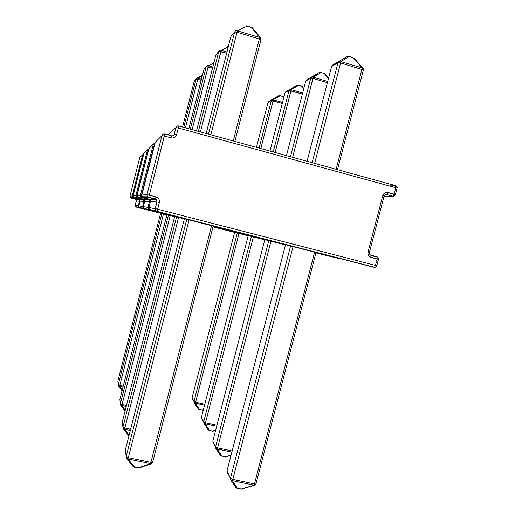 <?xml version="1.0" encoding="UTF-8"?>
<svg xmlns="http://www.w3.org/2000/svg" width="515" height="515" viewBox="0 0 515 515"><rect width="100%" height="100%" fill="white"/><g stroke="black" fill="none" stroke-linecap="round" stroke-linejoin="round"><path stroke-width="0.77" d="M142.726 197L143.35 197.599L148.629 197.419L155.311 199.151L149.099 199.151L143.35 197.599L142.365 197.02L141.85 195.088L155.273 142.23L161.955 135.612L155.273 142.23L141.857 195.082L146.968 194.612L161.955 135.612C162.437 134.293 163.364 133.752 164.755 133.984L164.362 136.044L171.057 137.865C173.825 138.335 175.686 137.248 176.645 134.608L178.325 127.99L395.784 187.743L178.325 127.99L176.645 134.608L175.866 136.23L174.534 137.415L172.847 137.994L171.057 137.865L164.362 136.044L149.337 195.179L156.032 196.923L157.654 197.709L158.852 199.048L159.45 200.747L159.354 202.537L157.654 209.219L375.493 265.373L377.16 258.987L369.551 256.67L368.463 255.401L367.935 253.786L368.051 252.073L382.787 195.642L383.521 194.091L384.776 192.945L386.34 192.378L394.11 194.155L395.784 187.743L395.572 185.638L389.185 185.928L395.572 185.638L178.711 125.963M263.139 239.069L285.477 244.818L263.139 239.069M150.38 210.049L374.218 267.324L156.927 211.407L150.38 210.049L184.364 218.811L158.446 212.141L149.814 209.554M213.3 226.252L247.895 235.117L213.3 226.252M285.51 244.709L316.081 252.498L314.639 252.125L254.487 483.92L232.819 479.414L293.08 246.576L314.639 252.125L254.487 483.92L232.819 479.414L293.08 246.576L290.589 245.945L230.469 478.3L226.999 470.987L285.51 244.709L290.589 245.945L230.469 478.3L226.999 470.987L285.51 244.709M184.396 218.695L213.345 226.066L211.575 225.602L150.901 462.373L128.332 457.681L189.108 219.821L211.575 225.602L150.901 462.373L128.332 457.681L189.108 219.821L186.791 219.236L126.156 456.586L125.403 449.704L184.396 218.695L186.791 219.236L126.156 456.586L125.403 449.704L184.396 218.695M395.572 185.638L395.784 187.743L394.11 194.155L387.988 192.481C385.445 192.063 383.707 193.119 382.787 195.642L368.051 252.073C367.626 254.719 368.618 256.496 371.032 257.397L370.877 255.118L371.032 257.397L378.461 259.335L377.16 258.987L375.493 265.373L157.654 209.219L159.354 202.537C159.772 199.769 158.665 197.895 156.032 196.923L149.337 195.179L164.755 133.984C163.364 133.752 162.437 134.293 161.955 135.612L164.362 136.044L161.955 135.612L146.968 194.612L141.857 195.082L142.365 197.02L143.35 197.599L148.629 197.419L147.535 196.775L146.968 194.612L149.337 195.179L146.968 194.612L147.535 196.775L148.629 197.419L149.337 195.179L148.629 197.419L156.386 199.781L156.966 201.951L155.273 208.614L148.906 207.564L150.412 201.642L156.966 201.951L150.412 201.642L149.955 199.691L149.099 199.151L143.35 197.599M376.806 265.721L375.493 265.373L374.482 267.259L375.493 265.373L376.793 265.714C375.899 266.982 375.126 267.497 374.482 267.259L157.011 211.298L157.654 209.219L148.906 207.564L150.412 201.642L150.238 200.09L149.054 199.138L155.311 199.151L156.032 196.923L155.311 199.151L156.406 199.801L156.966 201.951L159.354 202.537L156.966 201.951L155.273 208.614L157.654 209.219L157.011 211.298L155.826 210.757L155.273 208.614L155.826 210.757L156.927 211.407L155.826 210.757L149.402 209.47L148.906 207.564L149.208 209.225M369.39 252.466L369.332 252.801L369.371 252.427L368.051 252.073L369.513 252.479M386.675 194.631L392.784 196.299L384.036 196.382L392.99 196.228L386.675 194.631L387.988 192.481L386.881 194.561L385.548 194.651L386.675 194.631M378.499 259.225L377.707 257.062L370.903 255.125L376.993 256.708L377.16 258.987L377.019 256.715M174.212 134.177L176.645 134.608L174.212 134.177L175.892 127.572C176.368 126.259 177.302 125.718 178.679 125.95C177.302 125.718 176.368 126.259 175.892 127.572L178.325 127.99L175.892 127.572L167.948 134.853L175.892 127.572L174.212 134.177C173.742 135.484 172.821 136.024 171.456 135.812M256.045 483.553L255.936 483.965L256.045 483.553M227.212 472.5L230.018 477.341L227.212 472.5L226.999 470.987L227.212 472.5L229.999 477.302M235.065 486.057L235.728 487.448L235.065 486.057M230.817 480.044L235.786 487.531L237.376 488.239L241.284 489.044L254.004 485.143L232.349 480.643L237.376 488.239L232.349 480.643L232.819 479.414L230.469 478.3L232.819 479.414L232.349 480.643L230.688 479.851L230.469 478.3L230.688 479.851L231.37 480.482L254.004 485.143L254.487 483.92L255.936 483.965L254.487 483.92L254.004 485.143L254.642 485.317M255.137 484.93L241.284 489.044L236.404 488.078L235.728 487.448M237.003 488.362L237.376 488.239L237.003 488.362M241.934 489.218L240.898 489.147L242.372 488.928M241.747 489.115L242.069 489.018L241.747 489.115M152.775 461.813L152.62 462.419L152.775 461.813M126.96 458.781L150.489 463.635L138.419 467.993L134.222 467.137L133.024 466.41L138.509 467.826L150.489 463.635L127.932 458.949L134.434 466.983L127.932 458.949L128.332 457.681L126.156 456.586L128.332 457.681L127.932 458.949L126.51 458.376L126.156 456.586M139.893 467.652L151.243 463.835M125.403 449.704L125.557 451.114M150.489 463.635L150.901 462.373L152.62 462.419L150.901 462.373L150.489 463.635L150.811 463.79L150.489 463.635M151.867 463.468L150.811 463.79L152.62 462.419L213.204 226.027M139.288 468.019L133.102 466.519M353.992 58.433L362.264 67.954L363.056 68.186L362.264 67.954L336.14 169.287L362.264 67.954L353.052 57.77L349.176 56.618L340.814 61.575L362.264 67.954L340.814 61.575L340.608 62.946L363.403 69.924L340.608 62.946L338.007 62.695L312.135 162.676L338.007 62.695L338.967 61.401L347.348 56.45L332.581 65.051L338.967 61.401L332.581 65.051L332.941 65.109L331.641 66.313L338.007 62.695L340.608 62.946L340.814 61.575L338.967 61.401L338.007 62.695L331.589 66.519L332.581 65.051L347.348 56.45L338.967 61.401L340.814 61.575L349.176 56.618L347.348 56.45L349.176 56.618L348.893 56.264L347.348 56.45M314.62 163.364L340.608 62.946L314.62 163.364M307.082 161.285L331.641 66.313L307.082 161.285M348.893 56.264L352.704 57.667M337.518 169.66L363.403 69.924L363.191 68.598M252.395 28.087L251.23 27.346L259.689 37.46L260.854 38.181L259.689 37.46L233.256 140.975L259.689 37.46L251.23 27.346L247.194 26.143L237.331 30.81L259.689 37.46L237.331 30.81L237.048 32.188L260.996 39.558L237.048 32.188L234.615 32.001L208.517 134.164L234.615 32.001L235.606 30.681L234.615 32.001L237.048 32.188L237.331 30.81L235.606 30.681L237.331 30.81L247.194 26.143L245.475 26.02M210.828 134.801L237.048 32.188L210.828 134.801M206.148 133.514L230.92 36.52L234.615 32.001L230.92 36.52L231.982 35.22L230.92 36.52L206.148 133.514M245.507 25.995L246.299 25.795L252.093 27.559M244.741 26.883L242.359 28.428L244.741 26.883M244.252 27.533L245.256 27.012M155.273 142.23L156.76 140.756M171.424 135.806L171.057 137.865L171.424 135.806L164.774 133.99M168.849 134.035L167.6 134.763M178.325 127.99L178.679 125.95L178.325 127.99M395.784 187.743L397.071 188.181L395.784 187.743M394.11 194.155L395.398 194.586L394.11 194.155L392.99 196.228L394.11 194.155M395.372 194.722L397.071 188.181C397.593 187.904 397.277 187.132 396.119 185.883M382.787 195.642L384.087 196.08L382.787 195.642M370.877 255.118L370.124 254.745M227.958 230.269L264.781 239.765L227.958 230.269M315.972 252.91L339.514 258.697L315.972 252.91M285.477 244.831L213.3 226.265L285.477 244.831M184.364 218.817L144.657 208.858L184.364 218.817M174.675 216.493L184.338 218.92L176.555 216.918L122.924 427.141L122.325 421.734L174.675 216.493L176.555 216.918L122.924 427.141L122.325 421.734L174.675 216.5M264.8 239.681L285.452 244.928L268.811 240.653L215.579 446.949L212.83 441.168L264.8 239.681L268.811 240.653L215.579 446.949L212.83 441.168L264.8 239.681M153.38 144.11L148.944 148.507L137.009 195.526L140.408 195.217L153.38 144.11L140.408 195.217L140.904 197.091L141.85 197.644L147.876 199.151L143.492 199.151L138.342 197.766L141.85 197.644L141.316 196.885L141.387 195.443L141.792 195.539L140.408 195.217L141.387 195.443L154.384 144.239L141.387 195.443L141.85 197.644L140.904 197.091L140.408 195.217L137.009 195.526L137.466 197.251L138.342 197.766L141.85 197.644L147.876 199.151L147.445 198.7L148.874 199.678L149.472 201.597L147.998 207.416L143.337 206.644L144.683 201.365L150.374 201.803L144.683 201.365L144.084 199.459L138.342 197.766L137.466 197.251L137.009 195.526L148.944 148.507L153.38 144.11L154.384 144.239L153.38 144.11L155.169 142.629M154.745 144.322L154.384 144.239L155.105 142.887L154.384 144.239L154.745 144.322M146.884 196.807L147.419 196.936L146.884 196.807M154.944 143.537L154.448 144.02L154.944 143.537M232.168 450.986L217.633 447.876L270.98 241.207L217.633 447.876L215.579 446.949L217.633 447.876L217.227 448.99L221.868 456.103L225.358 456.844L231.158 454.9L225.358 456.844L221.868 456.103L217.227 448.99L217.633 447.876L232.168 450.986M213.023 442.52L215.482 446.75L213.023 442.52L212.83 441.168L213.023 442.52M219.899 454.346L220.426 455.44L219.899 454.346M231.879 452.119L217.227 448.99L215.772 448.333L215.579 446.949L215.772 448.333L216.364 448.868L231.879 452.119M220.478 455.518L221.868 456.103L220.478 455.518M215.869 448.468L220.426 455.44M225.943 457.024L225.029 456.972L226.375 456.754M226.265 456.792L225.705 456.979M130.617 429.291L124.836 428.055L178.583 217.439L124.836 428.055L122.924 427.141L124.836 428.055L124.488 429.201L129.117 435.156L124.488 429.201L124.836 428.055L130.617 429.291M123.639 429.072L130.321 430.443L123.207 428.686L122.924 427.141M122.325 421.734L122.467 422.989M292.636 157.313L312.998 78.435L327.418 82.651L312.998 78.435L310.738 78.183L290.473 156.715L310.738 78.183L311.594 77.038L319.339 72.473L306.56 79.915L311.594 77.038L306.56 79.915L305.723 81.035L310.738 78.183L312.998 78.435L313.191 77.211L327.72 81.46L313.191 77.211L292.636 157.313M286.482 155.62L305.723 81.035L306.56 79.915L319.339 72.473L305.723 81.035L286.482 155.62M328.641 77.907L325.139 73.877L324.386 73.651L328.512 78.415L324.167 73.317L320.922 72.634L313.191 77.211L311.594 77.038L313.191 77.211L320.922 72.634L319.339 72.473M320.716 72.3L325.042 73.774M200.406 131.93L220.922 51.532L226.658 53.206L218.798 51.326L198.378 131.37L218.798 51.326L219.68 50.161L218.798 51.326L220.922 51.532L221.18 50.303L226.967 51.996L221.18 50.303L200.406 131.93M196.518 130.862L215.901 54.873L218.798 51.326L215.901 54.873L216.847 53.715L215.901 54.873L196.518 130.862M228.287 46.833L221.18 50.303L219.68 50.161L221.18 50.303L228.287 46.833M228.023 46.492L224.984 48.442L228.023 46.492M137.795 197.239L138.342 197.766M150.271 147.187L148.944 148.507M149.208 200.071L149.472 201.597L147.998 207.416L143.337 206.644L144.683 201.365L144.264 199.633L143.453 199.138L147.876 199.151M148.874 208.427L149.447 209.856L148.481 209.283L147.998 207.416L148.887 207.635L147.998 207.416L148.481 209.283L149.447 209.856L148.919 209.109M143.337 206.644L143.782 208.343L144.657 208.858L143.782 208.343L143.337 206.644M144.644 208.858L144.155 208.414M215.276 227.231L248.191 235.722L215.276 227.231M264.781 239.778L213.229 226.523L264.781 239.778M151.577 210.654L174.649 216.596L151.577 210.648M166.918 214.742L174.63 216.673L168.431 215.083L120.349 403.747L119.866 399.376L166.918 214.742L168.431 215.083L120.349 403.747L119.866 399.376L166.918 214.742M248.211 235.651L264.755 239.855L251.455 236.436L203.695 421.927L201.468 417.247L248.211 235.651L251.455 236.436L203.695 421.927L201.468 417.247L248.211 235.651M147.445 149.994L143.872 153.528L133.128 195.887L135.863 195.636L147.445 149.994L135.863 195.636L136.308 197.309L137.151 197.805L142.513 199.151L138.986 199.144L134.331 197.902L137.151 197.805L136.668 197.129L136.958 195.893L135.863 195.636L136.726 195.835L148.326 150.123L136.726 195.835L137.151 197.805L136.308 197.309L135.863 195.636L133.128 195.887L133.546 197.438L134.331 197.902L137.151 197.805L142.146 198.784L143.408 199.62L143.936 201.333L142.616 206.528L138.863 205.903L140.074 201.146L144.644 201.5L140.074 201.146L139.526 199.427L134.331 197.902L133.546 197.438L133.128 195.887L143.872 153.528L147.445 149.994L148.326 150.123L147.445 149.994L148.899 148.687M148.526 150.168L148.79 149.105L148.526 150.168M216.95 425.216L205.517 422.725L253.374 236.926L205.517 422.725L203.695 421.927L205.517 422.725L205.163 423.736L209.463 430.398L212.611 431.081L215.721 429.967L212.611 431.081L209.463 430.398L205.163 423.736L205.517 422.725L216.95 425.216M201.642 418.47L203.683 421.965L201.642 418.47L201.468 417.247L201.642 418.47L203.683 421.959M207.757 428.944L208.182 429.832L207.757 428.944M216.68 426.246L205.163 423.736L203.869 423.176L203.695 421.927L204.391 423.639L216.68 426.246M208.227 429.903L209.463 430.398L208.227 429.903M203.94 423.279L208.182 429.832M213.152 431.261L212.334 431.235L213.564 431.023M126.471 405.485L122.068 404.526L170.24 215.547L122.068 404.526L120.349 403.747L122.068 404.526L121.752 405.569L125.261 410.223L121.752 405.569L122.068 404.526L126.471 405.485M126.201 406.535L120.594 405.105L126.201 406.535M119.866 399.376L119.995 400.509M120.349 403.747L120.594 405.105M275.119 152.492L291.02 90.762L302.369 94.039L289.031 90.518L273.207 151.964L289.031 90.518L289.803 89.488L296.981 85.258L285.728 91.812L289.803 89.488L285.728 91.812L284.975 92.822L289.031 90.518L291.02 90.762L291.207 89.662L302.646 92.958L291.207 89.662L275.119 152.492M269.982 151.075L284.975 92.822L285.728 91.812L296.981 85.258L284.975 92.822L269.982 151.075M302.337 86.81L301.507 86.327L303.683 88.928L301.339 86.005L298.378 85.419L291.207 89.662L289.803 89.488L291.207 89.662L298.378 85.419L296.981 85.258M298.224 85.104L302.151 86.456M192.134 129.658L208.144 66.853L212.521 68.115L206.264 66.647L190.331 129.156L206.264 66.647L207.049 65.598L206.264 66.647L208.144 66.853L208.382 65.746L212.798 67.021L208.382 65.746L192.134 129.658M188.831 128.744L203.927 69.506L206.264 66.647L203.927 69.506L204.783 68.456L203.927 69.506L188.831 128.744M213.815 63.03L208.382 65.746L207.049 65.598L208.382 65.746L213.815 63.03M213.931 62.592L211.169 64.356L213.931 62.592M145.069 152.343L143.872 153.528M143.698 199.975L143.936 201.333L142.616 206.528L138.863 205.903L140.074 201.146L139.694 199.582L138.96 199.138L142.513 199.151M134.299 197.895L133.842 197.425M142.616 206.528L143.325 206.702L142.616 206.528L143.054 208.195L143.91 208.704L143.054 208.195L142.616 206.528M143.395 207.712L143.717 208.594L143.395 207.712M138.863 205.903L139.269 207.436L140.054 207.899L139.269 207.436L138.863 205.903M140.048 207.899L139.604 207.506M213.139 226.877L234.608 232.407L213.139 226.877M248.191 235.728L213.171 226.748L248.191 235.728M166.899 214.826L136.275 207.114L166.899 214.826M160.583 213.313L166.879 214.89L161.832 213.59L118.257 384.699L117.858 381.1L160.583 213.313L161.832 213.59L118.257 384.699L117.858 381.1L160.583 213.313M234.621 232.349L248.179 235.793L237.299 232.999L193.988 401.494L192.147 397.625L234.621 232.349L237.299 232.999L193.988 401.494L192.147 397.625L234.621 232.349M142.649 154.745L139.72 157.648L129.947 196.176L132.194 195.97L142.649 154.745L132.194 195.97L132.593 197.483L133.359 197.934L138.194 199.144L135.297 199.144L131.042 198.011L133.359 197.934L132.922 197.322L133.082 196.183L132.194 195.97L132.973 196.151L143.447 154.867L132.973 196.151L133.359 197.934L132.593 197.483L132.194 195.97L129.947 196.176L130.327 197.593L131.042 198.011L133.359 197.934L137.872 198.848L138.992 199.575L139.468 201.114L138.278 205.807L135.194 205.298L136.295 200.966L140.048 201.256L136.295 200.966L135.793 199.402L131.042 198.011L130.327 197.593L129.947 196.176L139.72 157.648L142.649 154.745L143.447 154.867L142.649 154.745L143.859 153.579M143.531 154.886L143.704 154.191L143.531 154.886M204.822 404.224L195.629 402.189L239.018 233.437L195.629 402.189L193.988 401.494L195.629 402.189L195.314 403.123L199.318 409.373L202.183 410.004L203.457 409.522L202.183 410.004L199.318 409.373L195.314 403.123L195.629 402.189L204.822 404.224M192.307 398.739L193.968 401.578L192.147 397.625L193.968 401.578M197.805 408.144L198.159 408.878L197.805 408.144M204.577 405.176L195.314 403.123L194.149 402.633L193.988 401.494L194.619 403.039L204.577 405.176M198.198 408.942L199.318 409.373L198.198 408.942M194.207 402.717L198.159 408.878M202.749 410.172L198.217 408.968M123.24 386.141L119.808 385.375L163.461 214.008L119.808 385.375L118.257 384.699L119.808 385.375L119.525 386.334L122.248 390.035L119.525 386.334L119.808 385.375L123.24 386.141M122.995 387.1L118.469 385.922L122.995 387.1M117.858 381.1L117.974 382.13M118.257 384.699L118.469 385.922M260.841 148.565L273.124 100.805L282.252 103.412L271.341 100.567L259.129 148.088L271.341 100.567L272.042 99.633L278.724 95.7L268.682 101.552L272.042 99.633L268.682 101.552L267.993 102.472L271.341 100.567L273.124 100.805L273.298 99.801L282.503 102.427L273.298 99.801L260.841 148.565M256.464 147.354L267.993 102.472L268.682 101.552L278.724 95.7L267.993 102.472L256.464 147.354M282.87 96.434L283.707 97.76L282.696 96.369L279.973 95.861L273.298 99.801L272.042 99.633L273.298 99.801L279.973 95.861L278.724 95.7M279.857 95.558L283.443 96.801M185.413 127.804L197.773 79.297L201.185 80.276L196.08 79.091L183.791 127.36L196.08 79.091L196.794 78.138L196.08 79.091L197.773 79.297L197.992 78.286L201.436 79.271L197.992 78.286L185.413 127.804M182.555 127.018L194.161 81.441L196.08 79.091L194.149 81.479L194.94 80.488L194.161 81.441L182.555 127.018M202.241 76.123L197.992 78.286L196.794 78.138L197.992 78.286L202.241 76.123M202.324 75.782L199.923 77.302L202.324 75.782M202.459 75.267L196.975 78.048M130.598 197.58L131.042 198.011M140.807 156.573L139.72 157.648M139.256 199.891L139.468 201.114L138.278 205.807L135.194 205.298L136.295 200.966L135.941 199.543L135.271 199.138L138.194 199.144M138.278 205.807L138.857 205.955L138.278 205.807L138.67 207.32L139.449 207.777L138.67 207.32L138.278 205.807M138.992 207.043L139.282 207.687L138.992 207.043M135.194 205.298L135.561 206.695L136.275 207.114L135.561 206.695L135.194 205.298M136.269 207.114L135.87 206.753M235.851 487.628L237.248 488.387L241.541 489.179L254.262 485.278L255.936 483.965L316.023 252.479M133.018 466.41L126.645 458.543M353.85 58.015L362.998 68.115M260.68 37.788L260.996 39.558L234.892 141.419M252.221 27.688L260.648 37.75M251.404 27.153L252.157 27.617M142.153 196.762L147.535 196.775L155.388 199.035L156.386 199.781L150.058 199.814M390.01 186.153L395.874 185.896M370.15 254.764C369.783 254.687 369.525 253.914 369.377 252.434L384.093 196.08C384.93 194.541 385.864 194.039 386.881 194.561L392.99 196.228C393.589 196.53 394.387 195.983 395.398 194.586M378.461 259.335L376.793 265.714M371.206 255.71L377.244 256.959M215.47 446.717L213.036 442.533M231.087 455.183L225.222 457.017L220.517 455.582M128.898 436.005L123.33 428.847M324.373 73.394L325.087 73.819M228.357 46.517L226.568 47.67M137.28 197.026L140.904 197.091L147.644 199.015L148.893 199.698L144.367 199.756M149.215 209.714L150.052 209.933M143.608 208.124L149.215 209.721M241.323 233.43L249.91 235.638M215.643 430.276L212.476 431.261L208.253 429.948M125.055 411.028L120.697 405.247M302.221 86.533L303.818 88.426M301.526 86.076L302.196 86.501M213.873 62.811L212.515 63.68M133.372 197.232L136.308 197.309L142.327 199.041L143.421 199.64L139.797 199.711M139.108 207.242L144.393 208.768M225.988 229.767L234.293 231.905M122.055 390.795L118.553 386.044M202.286 75.956L201.082 76.709M130.173 197.406L132.593 197.483L138.033 199.06L139.011 199.588L136.05 199.666M135.419 206.515L139.848 207.835M213.596 226.8L221.688 228.885"/></g></svg>

